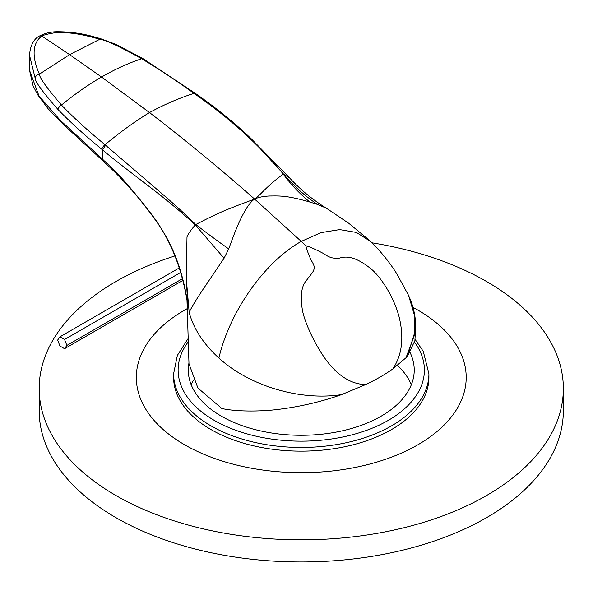 <?xml version="1.0" encoding="UTF-8"?>
<svg xmlns="http://www.w3.org/2000/svg" width="593" height="593" viewBox="0 0 593 593"><rect width="100%" height="100%" fill="white"/><g stroke="black" fill="none" stroke-linecap="round" stroke-linejoin="round"><path stroke-width="0.89" d="M415.604 327.922L415.53 329.819L407.428 356.23L414.892 340.716L415.523 329.819C416.138 318.419 413.847 307.026 408.659 295.648L414.855 316.744L414.752 334.378L405.997 357.764L407.428 356.23M408.421 295.121L396.598 273.462C389.216 261.824 380.573 251.173 370.677 241.514L356.371 232.434L339.7 229.595L320.998 232.634L301.266 241.395L254.59 199.063C261.343 194.378 264.678 187.981 283.217 174.06L289.354 177.663L251.091 138.643L283.476 174.016A180.746 168.145 92.1 0 0 317.381 204.377L326.254 208.128C312.659 199.782 300.362 189.627 289.354 177.663M186.98 299.991L188.989 363.835L197.906 388.03L221.864 408.525C238.001 412.046 264.226 411.498 281.542 408.97C302.126 406.235 322.155 401.446 341.62 394.604L365.688 384.56C376.192 379.587 385.257 374.353 392.885 368.861L405.997 357.764M341.62 394.604C299.984 401.068 249.534 386.028 218.899 358.031C203.651 344.229 193.748 329.071 189.189 312.548L186.284 278.51L186.995 236.926C187.974 234.205 190.731 230.21 195.275 224.94L195.786 224.532C221.893 210.938 228.223 209.285 238.571 205.059L254.59 199.063C258.185 197.35 263.092 196.327 269.318 196.001C278.829 195.964 286.367 195.127 309.865 202.05A180.746 147.85 95.5 0 1 283.217 174.06C274.389 162.875 261.676 149.488 245.087 133.899C229.017 119.356 212.205 106.006 194.66 93.864L196.046 93.864L195.401 93.397A4.522 2.038 125.9 0 0 193.978 93.375L194.66 93.864M186.306 279.014L187.848 306.522L187.136 301.222M187.848 306.522L187.173 301.607M187.521 302.222C179.931 254.175 163.801 232.871 156.159 220.426C134.885 192.088 117.562 172.222 104.205 160.814L104.842 162.667M189.189 312.548C190.598 308.923 195.156 301.274 202.873 289.606L224.072 258.244A180.746 3.076 48.8 0 0 195.275 224.94C185.335 215.652 172.645 204.911 157.197 192.71C137.658 177.544 114.308 159.991 102.522 149.851L102.522 159.139L104.205 160.814M35.15 78.113L29.65 55.824L29.65 70.619L39.012 95.999L60.138 120.142L102.522 159.139L103.189 161.066M250.357 137.932L251.091 138.643C234.88 123.136 216.534 108.215 196.038 93.864M218.899 358.031C229.706 311.421 264.671 261.898 301.266 241.395L305.944 245.776C309.294 246.599 315.002 249.104 323.066 253.285C328.137 256.636 331.628 258.711 337.802 258.125C339.537 259.586 348.521 250.29 371.44 269.215C378.275 274.737 392.877 293.409 399.104 316.892C404.174 337.61 402.106 354.933 392.885 368.861M305.944 245.776C306.299 248.326 308.034 253.129 311.132 260.179C314.008 264.789 315.772 267.866 312.192 272.906L306.04 280.941C301.526 286.308 300.266 295.714 302.26 309.153C303.453 317.93 311.896 340.16 325.624 359.314C337.877 375.895 351.226 384.308 365.688 384.56M224.072 258.244L228.72 248.897C237.889 223.672 240.706 218.528 245.324 210.248C248.511 204.815 251.602 201.086 254.59 199.063C219.907 168.523 184.875 139.689 149.488 112.559C164.483 104.435 179.316 98.038 193.978 93.375C175.728 80.188 158.294 68.655 141.653 58.759C128.436 63.132 115.072 69.218 101.559 77.016L69.611 54.638L39.434 74.125C26.433 45.327 41.221 36.099 42.185 36.277L39.672 35.943C45.528 32.971 51.784 31.577 58.433 31.763C69.648 31.822 80.7 33.282 91.596 36.158L100.417 38.634A4.522 0.726 107.1 0 0 99.787 39.279C105.547 39.924 119.497 46.417 141.653 58.759A4.522 1.675 121.1 0 1 142.861 58.574L195.401 93.397M228.72 248.897A180.746 30.532 40.2 0 1 195.786 224.532C186.083 215 173.756 203.799 158.813 190.931L105.005 144.736C88.046 130.816 73.539 117.584 61.472 105.057C46.654 87.786 39.308 77.475 39.434 74.125A4.522 3.091 -24.2 0 0 35.165 78.143C35.098 81.619 42.718 92.085 58.025 109.52A4.522 2.483 -43.9 0 1 61.472 105.057C74.681 94.168 88.046 84.821 101.559 77.016L149.488 112.559C134.492 121.75 119.667 132.476 105.005 144.736A4.522 2.216 -50.2 0 0 101.914 149.347C84.91 135.449 70.278 122.18 58.025 109.52M105.628 145.263L102.522 149.851L101.914 149.347M29.65 55.824L29.65 55.824C29.687 44.883 35.298 37.567 39.761 35.891M309.865 202.05L317.381 204.377M69.611 54.638L42.185 36.277C42.14 35.395 46.224 34.253 54.423 32.852C66.045 32.415 75.57 32.326 99.787 39.279L69.611 54.638M64.563 348.706L59.952 346.045L57.647 340.1L59.952 336.817L64.563 339.485L66.876 345.422L64.563 348.706L183.015 280.319M66.876 345.422L182.57 278.628M64.563 339.485L180.783 272.387M59.952 336.817L179.353 267.888M563.35 410.652A262.084 151.311 180 0 1 401.557 550.445A262.084 151.311 180 0 1 115.939 517.645A262.084 151.311 0 0 1 39.175 410.652L39.175 388.511A262.084 151.311 0 0 0 115.939 495.511A262.084 151.311 180 0 0 401.557 528.311A262.084 151.311 180 0 0 563.35 388.511L563.35 410.652M371.996 242.811A262.084 151.311 0 0 1 486.586 281.519A262.084 151.311 180 0 1 563.35 388.511M174.913 255.946A262.084 151.311 0 0 0 39.175 388.511M187.255 308.634A164.936 95.221 0 0 0 184.638 444.78A164.936 95.221 180 0 0 417.887 444.78A164.936 95.221 180 0 0 417.887 310.109A164.936 95.221 0 0 0 412.98 307.389M193.274 380.439A112.966 65.223 0 0 0 191.228 384.82M397.443 365.377A112.966 65.223 180 0 1 411.305 384.82M428.917 377.444A127.651 73.702 180 0 1 350.115 445.536A127.651 73.702 180 0 1 210.997 429.562A127.651 73.702 0 0 1 173.608 377.444L173.608 373.753A127.651 73.702 0 0 0 210.997 425.87A127.651 73.702 0 0 0 350.115 441.844A127.651 73.702 0 0 0 428.917 373.753L428.917 377.444M410.156 352.709A112.966 65.223 180 0 1 414.233 370.062A112.966 65.223 180 0 1 344.496 430.325A112.966 65.223 180 0 1 221.382 416.182A112.966 65.223 0 0 1 188.292 370.062A112.966 65.223 0 0 1 188.967 362.975M186.951 299.821C181.532 268.518 171.266 242.263 156.152 221.063A4.522 1.334 -33.9 0 1 156.159 220.426M188.3 341.768A123.136 71.093 0 0 0 214.192 420.333A123.136 71.093 0 0 0 370.025 429.043A123.136 71.093 0 0 0 414.7 342.413M186.284 278.51L186.321 279.496M156.152 221.063C140.452 198.981 123.307 179.471 104.709 162.534L103.16 161.044M103.175 161.051L63.592 124.715L48.137 108.793L37.604 94.628L33.075 85.777L29.65 70.812M326.254 208.128L348.728 223.257L369.357 240.291M100.417 38.634L116.013 44.386L142.861 58.574M428.917 373.753L423.261 351.338L414.981 339.196M188.196 338.447L177.351 355.437L173.608 373.753"/></g></svg>
